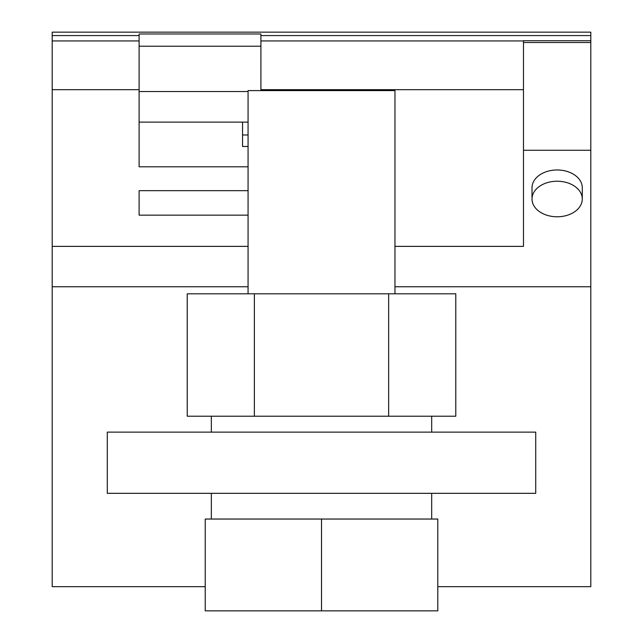 <?xml version="1.0" encoding="UTF-8"?>
<svg xmlns="http://www.w3.org/2000/svg" width="643" height="643" viewBox="0 0 643 643"><rect width="100%" height="100%" fill="white"/><g stroke="black" fill="none" stroke-linecap="round" stroke-linejoin="round"><path stroke-width="0.96" d="M437.803 586.673L590.804 586.673L590.804 32.15L52.196 32.15L52.196 35.582L139.105 35.582M248.069 134.974L242.548 134.974L242.548 122.122M248.069 166.802L139.105 166.802L139.105 33.983L260.905 33.983L260.905 90.599M139.105 89.682L52.196 89.682L52.196 586.673L205.221 586.673M52.196 286.762L248.069 286.762M394.963 286.762L590.804 286.762M139.105 91.523L248.069 91.523M107.293 493.334L107.293 432.128L535.732 432.128L535.732 493.334L107.293 493.334M388.653 416.214L455.791 416.214L455.791 293.803L187.234 293.803L187.234 416.214L388.653 416.214L388.653 293.803M254.371 416.214L254.371 293.803M394.963 293.803L394.963 90.599L248.069 90.599L248.069 293.803M321.516 519.038L205.221 519.038L205.221 610.85L437.803 610.85L437.803 519.038L321.516 519.038L321.516 610.85M579.439 190.802A25.133 17.771 0 0 1 582.277 199A25.133 17.771 0 0 1 565.245 215.831A25.133 17.771 0 0 1 534.847 207.207A25.133 17.771 0 0 1 532.01 199A25.133 17.771 0 0 1 551.172 181.736A25.133 17.771 0 0 1 579.439 190.802M532.01 199L532.01 187.748A25.133 17.771 0 0 1 551.172 170.483A25.133 17.771 0 0 1 579.439 179.55A25.133 17.771 0 0 1 582.277 187.748L582.277 199M139.105 122.122L248.069 122.122M248.069 146.475L242.548 146.475L242.548 134.974M52.196 89.682L52.196 35.582M590.804 40.718L523.482 40.718L523.482 246.373L394.963 246.373M590.804 150.277L523.482 150.277M248.069 246.373L52.196 246.373M260.905 35.582L590.804 35.582M523.482 89.682L260.905 89.682M248.069 215.156L139.105 215.156L139.105 190.674L248.069 190.674M139.105 46.224L260.905 46.224M523.482 42.51L590.804 42.51M52.196 40.951L139.105 40.951M260.905 40.951L523.482 40.951M211.338 432.128L211.338 416.214M211.338 519.038L211.338 493.334M431.686 432.128L431.686 416.214M431.686 519.038L431.686 493.334"/></g></svg>

